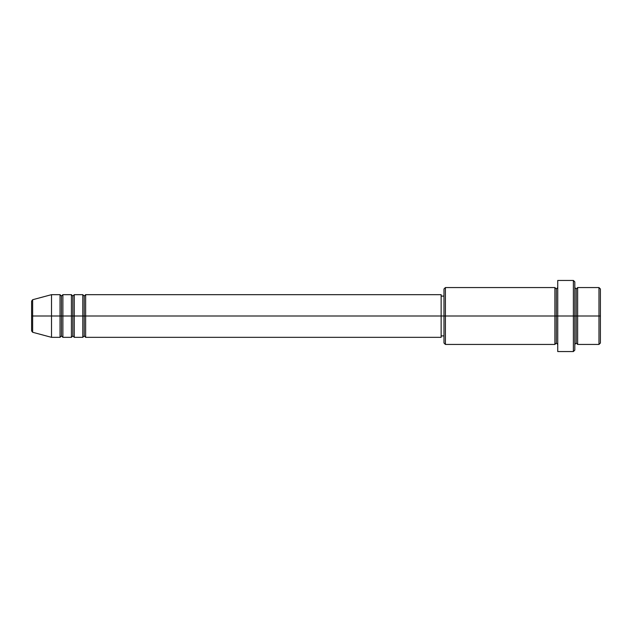 <?xml version="1.0" encoding="UTF-8"?>
<svg xmlns="http://www.w3.org/2000/svg" width="632" height="632" viewBox="0 0 632 632"><rect width="100%" height="100%" fill="white"/><g stroke="black" fill="none" stroke-linecap="round" stroke-linejoin="round"><path stroke-width="0.95" d="M31.6 316L31.6 330.907L31.6 316L32.651 316L31.6 316L31.6 301.093L31.6 316M574.804 287.56L576.226 288.982L577.648 287.56L577.648 316L598.978 316L598.978 344.44L598.978 316L600.4 316L600.4 288.982L600.4 343.018L600.4 316L577.648 316L577.648 287.56L577.648 316L574.804 316L574.804 350.128L574.804 316L556.318 316L556.318 288.982L556.318 316L445.402 316L445.402 344.44L445.402 316L441.136 316L441.136 337.33L441.136 316L85.636 316L85.636 294.67L85.636 316L74.26 316L74.26 294.67L74.26 316L62.884 316L62.884 294.67L62.884 316L61.462 316L61.462 335.908L60.04 337.33L51.508 337.33L51.508 316L51.508 337.33L32.651 332.282L32.651 316L32.651 332.282L31.6 330.907M85.636 337.33L84.214 335.908L82.792 337.33L82.792 294.67L82.792 316L84.214 316L84.214 296.092L84.214 335.908L84.214 316L85.636 316L85.636 337.33L441.136 337.33M74.26 337.33L72.838 335.908L71.416 337.33L71.416 294.67L71.416 316L72.838 316L72.838 296.092L72.838 335.908L72.838 316L74.26 316L74.26 337.33L82.792 337.33M60.04 337.33L60.04 316L61.462 316L61.462 296.092L61.462 316L60.04 316L60.04 294.67L60.04 316L32.651 316L60.04 316L60.04 294.67L51.508 294.67L51.508 316L51.508 294.67L32.651 299.718L32.651 316L32.651 299.718L31.6 301.093M60.04 294.67L61.462 296.092L62.884 294.67L62.884 316L71.416 316L71.416 294.67L72.838 296.092L74.26 294.67L74.26 316L82.792 316L82.792 294.67L84.214 296.092L85.636 294.67L85.636 316L441.136 316L441.136 294.67L441.136 316L443.98 316L443.98 343.018L443.98 288.982L443.98 316L554.896 316L554.896 287.56L554.896 316L554.896 287.56L445.402 287.56L445.402 316L445.402 287.56L443.98 288.982M557.74 344.44L556.318 343.018L554.896 344.44L554.896 316L556.318 316L556.318 343.018L556.318 288.982L556.318 316L557.74 316L557.74 351.55L557.74 280.45L557.74 316L573.382 316L573.382 351.55L573.382 280.45L573.382 316L576.226 316L576.226 288.982L576.226 343.018L576.226 316L576.226 343.018L576.226 316L577.648 316L577.648 344.44L598.978 344.44L600.4 343.018M62.884 337.33L61.462 335.908L61.462 316L62.884 316L62.884 337.33L62.884 316L62.884 337.33L71.416 337.33M598.978 316L598.978 287.56L598.978 316M574.804 281.872L574.804 316L574.804 281.872L573.382 280.45L557.74 280.45M554.896 316L554.896 344.44L554.896 316M577.648 316L577.648 344.44L577.648 316M60.04 316L60.04 337.33L60.04 316M71.416 316L71.416 337.33L71.416 316M74.26 316L74.26 337.33L74.26 316M82.792 316L82.792 337.33L82.792 316M85.636 316L85.636 337.33L85.636 316M554.896 344.44L445.402 344.44L443.98 343.018M557.74 351.55L573.382 351.55L574.804 350.128M557.74 287.56L556.318 288.982L554.896 287.56M443.98 335.908L441.136 335.908M71.416 294.67L62.884 294.67M600.4 288.982L598.978 287.56L577.648 287.56M443.98 296.092L441.136 296.092M441.136 294.67L85.636 294.67M82.792 294.67L74.26 294.67M577.648 344.44L576.226 343.018L574.804 344.44"/></g></svg>
